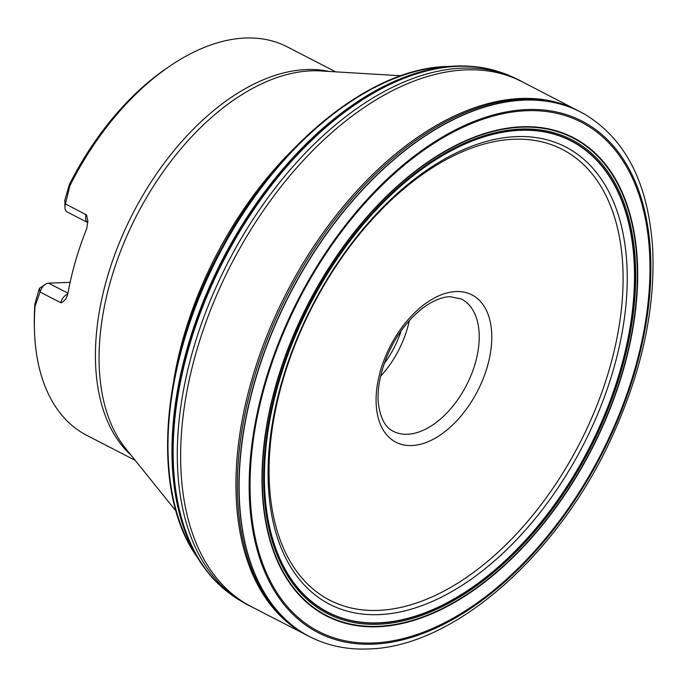 <?xml version="1.0" encoding="UTF-8"?>
<svg xmlns="http://www.w3.org/2000/svg" width="687" height="687" viewBox="0 0 687 687"><rect width="100%" height="100%" fill="white"/><g stroke="black" fill="none" stroke-linecap="round" stroke-linejoin="round"><path stroke-width="1.03" d="M481.785 67.669A294.285 174.223 117.3 0 0 480.634 67.472M468.328 66.132A294.354 174.266 117.3 0 0 468.259 66.132A294.311 174.24 117.3 0 0 468.216 66.124L468.328 66.132A294.285 174.223 117.3 0 0 450.432 66.381A294.285 174.223 117.3 0 0 222.579 259.454A294.285 174.223 117.3 0 0 197.143 557.02A294.285 174.223 117.3 0 0 207.311 571.747A294.354 174.266 117.3 0 1 207.268 571.696A294.311 174.24 117.3 0 1 207.242 571.67L207.311 571.747M215.529 581.004A294.285 174.223 117.3 0 0 216.353 581.837M497.56 71.345A294.74 174.489 117.3 0 0 496.1 70.881A294.74 174.489 117.3 0 0 477.482 66.948A294.74 174.489 117.3 0 0 223.344 259.849A294.74 174.489 117.3 0 0 213.279 578.746A294.74 174.489 117.3 0 0 227.268 591.636A294.74 174.489 117.3 0 0 228.488 592.563M496.366 70.993A294.826 174.541 117.3 0 0 223.816 260.09A294.826 174.541 117.3 0 0 227.509 591.799M377.695 626.647A269.029 159.272 117.3 0 0 636.025 246.135A269.029 159.272 117.3 0 0 335.745 257.513A269.029 159.272 117.3 0 0 377.695 626.647M378.185 624.268A266.573 157.812 117.3 0 0 634.153 247.234A266.573 157.812 117.3 0 0 336.613 258.51A266.573 157.812 117.3 0 0 378.185 624.268M378.348 623.057A265.354 157.091 117.3 0 0 633.148 247.741A265.354 157.091 117.3 0 0 336.965 258.965A265.354 157.091 117.3 0 0 378.348 623.057M378.374 622.834A265.13 156.962 117.3 0 0 632.959 247.835A265.13 156.962 117.3 0 0 337.034 259.051A265.13 156.962 117.3 0 0 378.374 622.834M170.505 65.66L167.525 67.669A213.932 126.648 -62.7 0 0 69.301 184.7L69.825 185.876A218.586 129.405 -62.7 0 1 170.505 65.66A218.586 129.405 -62.7 0 1 245.534 38.025A218.586 129.405 -62.7 0 1 287.2 46.819L335.677 71.843M69.825 185.876L65.471 203.945L64.801 200.278L64.973 207.465A9.3 5.505 -62.7 0 1 65.471 203.945L86.536 214.954L87.884 221.094L86.725 228.599A218.586 129.405 -62.7 0 0 67.764 294.294L65.797 299.137L61.882 302.666L60.696 302.684A9.3 5.505 -62.7 0 1 67.798 294.079M135.141 460.307L86.665 435.283A218.586 129.405 -62.7 0 1 34.436 329.236A218.586 129.405 -62.7 0 1 35.028 306.419L40.052 292.018L60.696 302.684M34.436 329.236L34.35 325.638A213.932 126.648 -62.7 0 1 34.891 303.929L35.028 306.419M69.301 184.7L64.801 200.278M39.382 288.351L45.342 284.332A9.3 5.505 -62.7 0 0 40.052 292.018L39.382 288.351L34.891 303.929M86.124 214.602A9.3 5.505 -62.7 0 0 87.85 222.64L67.197 211.982A9.3 5.505 -62.7 0 1 64.973 207.465M45.342 284.332A9.3 5.505 -62.7 0 1 48.537 283.156L70.117 282.34M197.238 557.174A289.923 171.638 117.3 0 1 217.822 256.99A289.923 171.638 117.3 0 1 450.612 66.364A289.639 171.467 117.3 0 0 447.477 66.441A289.639 171.467 117.3 0 0 216.345 258.99A289.639 171.467 117.3 0 0 197.246 557.183M455.936 66.399A289.639 171.467 117.3 0 0 455.507 66.39M456.245 66.39A289.923 171.638 117.3 0 0 455.799 66.373M480.788 67.515A294.251 174.197 117.3 0 0 479.62 67.326M450.371 66.381L450.432 66.381A294.251 174.197 117.3 0 0 450.371 66.381A294.251 174.197 117.3 0 0 222.545 259.437A294.251 174.197 117.3 0 0 197.117 556.968A294.251 174.197 117.3 0 0 197.126 556.994L197.143 557.02M214.825 580.266A294.251 174.197 117.3 0 0 215.649 581.108M482.283 67.747A294.311 174.24 117.3 0 0 481.115 67.549M468.216 66.124A294.311 174.24 117.3 0 0 222.622 259.471A294.311 174.24 117.3 0 0 207.242 571.67M215.864 581.357A294.311 174.24 117.3 0 0 216.714 582.198M483.201 67.901A294.354 174.266 117.3 0 0 482.008 67.687M477.482 66.948L468.259 66.132A294.354 174.266 117.3 0 0 222.691 259.506A294.354 174.266 117.3 0 0 207.268 571.696L213.279 578.746M216.499 582.001A294.354 174.266 117.3 0 0 217.367 582.851M496.804 71.113A294.817 174.532 117.3 0 0 223.747 260.055A294.817 174.532 117.3 0 0 227.861 592.074M522.283 81.805A295.401 174.884 117.3 0 0 228.067 262.279A295.401 174.884 117.3 0 0 251.339 606.664M522.034 81.676A295.333 174.841 117.3 0 0 231.39 263.997A295.333 174.841 117.3 0 0 251.09 606.535L308.472 636.059A295.247 174.79 117.3 0 1 288.111 293.28A295.247 174.79 117.3 0 1 579.339 111.363L522.034 81.676M577.638 110.487A295.238 174.79 117.3 0 0 286.668 292.533A295.238 174.79 117.3 0 0 306.78 635.174M582.894 113.252A295.23 174.781 117.3 0 0 580.901 112.179L580.901 112.179A295.23 174.781 117.3 0 0 289.682 294.088A295.23 174.781 117.3 0 0 310.052 636.858L310.052 636.858A295.23 174.781 117.3 0 0 312.078 637.862M314.122 638.824C330.602 646.321 348.541 649.704 367.94 648.975C453.618 647.472 558.239 555.422 611.894 437.13C641.916 371.392 655.501 308.42 652.65 248.213C648.631 188.307 628.751 140.947 584.877 114.36L584.877 114.36A295.23 174.781 117.3 0 0 289.862 294.182A295.23 174.781 117.3 0 0 314.122 638.824L308.472 636.059M372.852 644.174A287.801 170.385 -62.7 0 1 327.974 249.287A287.801 170.385 -62.7 0 1 649.206 237.109A287.801 170.385 -62.7 0 1 372.852 644.174M373.187 642.989A286.522 169.629 117.3 0 0 648.313 237.728A286.522 169.629 117.3 0 0 328.506 249.845A286.522 169.629 117.3 0 0 373.187 642.989M377.67 626.767A269.158 159.35 117.3 0 0 636.119 246.066A269.158 159.35 117.3 0 0 335.694 257.453A269.158 159.35 117.3 0 0 377.67 626.767M377.721 626.527A268.9 159.195 117.3 0 0 635.93 246.186A268.9 159.195 117.3 0 0 335.788 257.565A268.9 159.195 117.3 0 0 377.721 626.527M377.764 626.321A268.694 159.066 117.3 0 0 635.767 246.281A268.694 159.066 117.3 0 0 335.866 257.651A268.694 159.066 117.3 0 0 377.764 626.321M378.657 614.633A257.307 152.334 117.3 0 0 625.737 250.695A257.307 152.334 117.3 0 0 338.528 261.575A257.307 152.334 117.3 0 0 378.657 614.633M378.082 610.399A253.623 150.152 117.3 0 0 621.615 251.674A253.623 150.152 117.3 0 0 338.528 262.4A253.623 150.152 117.3 0 0 378.082 610.399M130.977 455.137A218.586 129.405 -62.7 0 1 125.077 229.51A218.586 129.405 -62.7 0 1 306.582 69.542A218.586 129.405 -62.7 0 1 329.056 71.448M411.711 445.562A82.904 49.078 -62.7 0 1 380.512 370.585A82.904 49.078 -62.7 0 1 456.159 291.554A82.904 49.078 -62.7 0 1 487.358 366.532A82.904 49.078 -62.7 0 1 411.711 445.562M345.681 246.779A256.612 151.921 117.3 0 0 332.706 265.354M291.176 345.81A256.612 151.921 117.3 0 0 283.542 367.141M381.809 88.537A286.951 169.878 117.3 0 0 379.997 89.422M175.142 486.25A286.951 169.878 117.3 0 0 175.46 488.242M173.923 379.413A270.592 160.191 -62.7 0 1 292.198 150.307M400.83 75.768L320.511 70.933A219.6 130.006 117.3 0 0 311.202 70.838A219.6 130.006 117.3 0 0 133.51 221.721A219.6 130.006 117.3 0 0 125.618 448.465L176.07 511.145M384.222 363.672A70.692 41.847 117.3 0 0 401.156 330.859M393.162 431.256A74.411 44.054 117.3 0 0 466.439 385.338A74.411 44.054 117.3 0 0 461.432 299.017L450.088 296.672C444.841 296.827 438.984 298.562 432.509 301.885C424.068 306.325 415.867 313.109 407.923 322.237C386.146 347.115 374.947 384.016 378.803 406.326C381.096 419.499 385.879 427.812 393.162 431.256M409.323 320.631A74.411 44.054 -62.7 0 1 380.615 376.253M48.537 283.156L67.961 293.177M197.358 557.346C149.371 491.239 160.578 357.343 222.433 246.53C277.874 143.214 371.341 67.979 447.435 66.441L447.495 66.441M497.611 71.354L496.1 70.881M234.155 596.556L233.013 595.801M228.522 592.598L227.268 591.636M522.532 81.942L508.578 75.201C502.712 72.728 493.584 70.168 495.31 70.684L500.814 72.436M251.588 606.784L238.02 599.313C232.601 595.964 225.224 590.004 226.641 591.112L231.261 594.581M584.877 114.36L579.339 111.363M449.229 601.795L452.613 599.708M633.182 249.922L632.933 245.955"/></g></svg>
